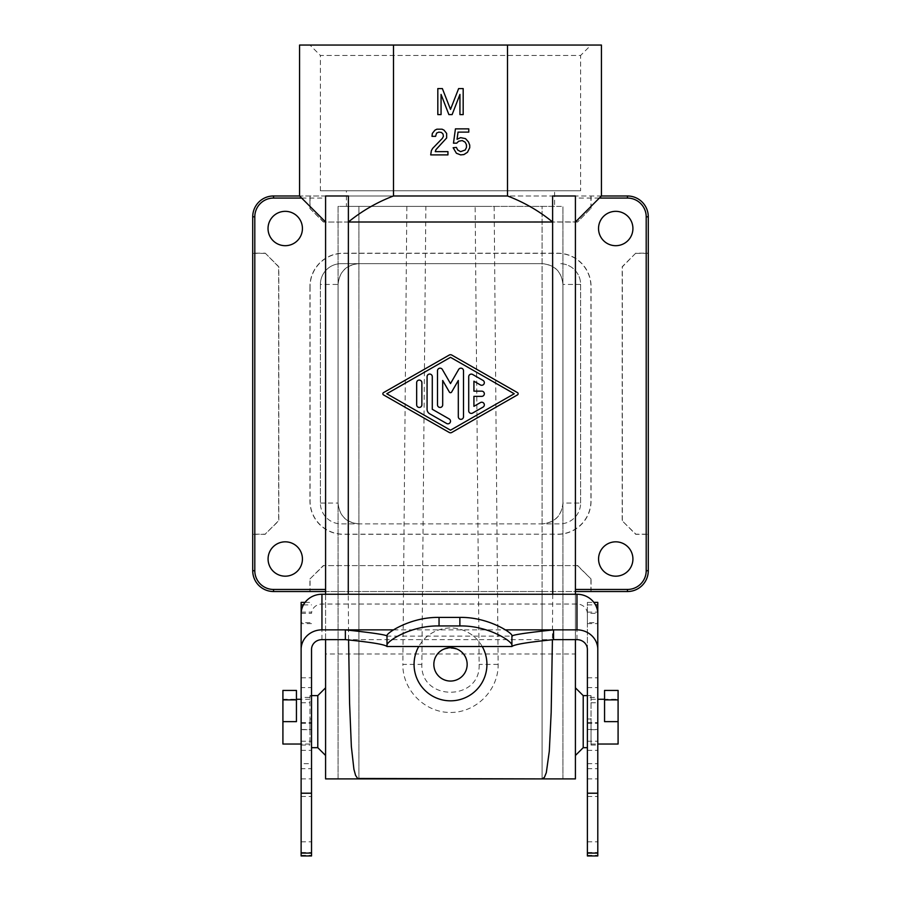 <?xml version="1.0" encoding="UTF-8"?>
<svg xmlns="http://www.w3.org/2000/svg" width="901" height="901" viewBox="0 0 901 901"><rect width="100%" height="100%" fill="white"/><g stroke="black" fill="none" stroke-linecap="round" stroke-linejoin="round"><path stroke-width="0.68" stroke-dasharray="4.5 3.38" d="M577.406 221.916L323.459 222.051L577.541 222.051L590.932 208.379L577.541 222.051M252.719 534.192L252.719 253.181L265.266 253.181L278.657 266.854L278.657 520.665L265.119 534.192L252.719 534.192L252.719 570.716A20.813 20.813 0 0 0 273.544 591.529L309.921 591.529L309.921 578.994L323.594 565.603L577.406 565.603L591.079 578.994L591.079 591.529L627.456 591.529A20.813 20.813 0 0 0 648.281 570.716L648.281 534.338L635.734 534.338L622.197 520.801L622.197 266.719L635.734 253.181L648.281 253.181L648.281 534.192L635.881 534.192L622.197 520.801M323.594 221.916L309.921 208.525L309.921 195.979L273.544 195.979A20.813 20.813 0 0 0 252.719 216.803L252.719 253.181M320.384 284.457A20.813 20.813 0 0 1 341.209 263.644L542.098 263.644C554.723 264.905 561.661 271.843 562.922 284.457L562.922 503.051L562.922 284.457C561.683 271.651 554.746 264.714 542.098 263.644L341.209 263.644A20.813 20.813 0 0 0 320.384 284.457L320.384 503.051L320.384 284.457L338.078 284.457L338.078 503.051C339.339 515.676 346.277 522.614 358.902 523.875C346.254 522.805 339.317 515.856 338.078 503.051L338.078 284.457C339.339 271.843 346.277 264.905 358.902 263.644C346.254 264.714 339.317 271.651 338.078 284.457M460.636 140.579L463.891 141.232L465.84 143.18L466.493 147.415L465.186 150.016L460.636 151.638L457.708 150.016L456.402 147.415L453.147 147.73L456.402 153.26L462.258 154.893L465.513 153.913L467.461 152.292L469.736 147.73L469.736 145.129L468.441 141.885L465.513 138.63L460.636 137.65L457.055 139.283L458.035 132.12L468.768 132.12L468.768 128.866L455.433 128.866L453.473 143.18L456.728 143.18L460.636 140.579M435.262 151.638L437.537 147.415L446.648 137.977L446.648 133.427L444.047 130.172L442.087 129.192L436.884 129.192L434.935 130.172L432.334 133.427L432.007 136.355L435.588 136.355L436.557 133.1L438.843 132.12L441.445 132.447L443.067 134.069L443.393 136.355L442.414 138.303L432.66 148.383L431.354 150.658L430.712 154.893L447.943 154.893L447.943 151.638L435.262 151.638M393.489 195.979L507.511 195.979L507.511 45.05L299.571 45.05L299.571 195.979L325.588 195.979L325.588 222.006L325.588 195.979L393.489 195.979L393.489 45.05M580.616 503.051L580.616 284.457A20.813 20.813 0 0 0 559.791 263.644A20.813 20.813 0 0 1 580.616 284.457L580.616 503.051A20.813 20.813 0 0 1 559.791 523.875L341.209 523.875A20.813 20.813 0 0 1 320.384 503.051A20.813 20.813 0 0 0 341.209 523.875L559.791 523.875A20.813 20.813 0 0 0 580.616 503.051L562.922 503.051C561.661 515.676 554.723 522.614 542.098 523.875C554.746 522.805 561.683 515.856 562.922 503.051M590.932 579.14L590.932 591.529L310.068 591.529L310.068 579.14M507.511 45.05L601.429 45.05L601.429 195.979L575.412 195.979L575.412 222.006L601.429 195.979M575.412 222.006L575.412 195.979L507.511 195.979M554.588 190.775L346.412 190.775L554.588 190.775L554.588 206.397L346.412 206.397L346.412 190.775M320.384 190.775L580.616 190.775L320.384 190.775L320.384 55.457L580.616 55.457L580.616 190.775M325.588 222.006L299.571 195.979M325.588 778.903L358.902 778.903L338.078 778.903L338.078 206.397L358.902 206.397L338.078 206.397L338.078 778.903L562.922 778.903L542.098 778.903L542.098 206.397L562.922 206.397L484.963 206.397L554.588 206.397M346.412 206.397L484.963 206.397L425.858 206.397L421.859 664.397C420.17 701.496 480.83 701.496 479.141 664.397L475.142 206.397M575.412 778.903L542.098 778.903L542.098 591.529L575.412 591.529L575.412 653.991L358.902 653.991L358.902 778.903L358.902 206.397L425.858 206.397M358.902 206.397L542.098 206.397L542.098 778.903L358.902 778.903L358.902 206.397M587.384 696.056L587.384 721.645L587.384 687.587L587.384 696.056L591.022 695.628L591.022 745.071L591.022 696.056M583.217 695.628L583.217 747.672M587.384 718.998L591.022 718.998M622.343 520.665L622.343 266.854L635.734 253.181M309.978 729.664L309.978 695.628L309.978 729.664L301.125 729.664L301.125 687.587L311.532 687.587L311.532 721.645L311.532 718.998L309.978 718.998M309.978 721.645L309.978 744.035L309.978 721.645M309.921 208.525L323.459 222.051M358.902 591.529L358.902 653.991L325.588 653.991L325.588 591.529L542.098 591.529M310.068 208.379L310.068 195.979L627.456 195.979A20.813 20.813 0 0 1 648.281 216.803L648.281 253.181M590.932 208.379L590.932 195.979M467.157 664.397C466.144 674.5 460.591 680.052 450.5 681.055C440.409 680.052 434.856 674.5 433.843 664.397C433.043 643.01 467.957 643.01 467.157 664.397M575.412 687.823L575.412 755.477L575.412 687.823M348.586 639.687L348.27 594.255M325.588 594.255L325.588 639.642M325.588 687.823L325.588 755.477L325.588 687.823M618.086 690.425L618.086 744.035M604.56 690.425L604.56 699.266L618.086 699.266M452.122 114.596L459.938 94.436L459.938 114.596L463.182 114.596L463.182 88.58L458.632 88.58L450.5 109.393L442.368 88.58L437.818 88.58L437.818 114.596L441.062 114.596L441.062 94.436L448.878 114.596L452.122 114.596M406.847 206.397L402.86 664.397L421.859 664.397M635.881 253.327L648.281 253.327M575.412 594.255L575.412 639.642M494.153 206.397L498.14 664.397C498.568 690.042 476.145 712.657 450.5 712.466C424.855 712.657 402.432 690.042 402.86 664.397M632.919 559.003A17.175 17.175 0 0 0 615.743 541.828A17.175 17.175 0 0 0 598.568 559.003A17.175 17.175 0 0 0 615.743 576.178A17.175 17.175 0 0 0 632.919 559.003M604.56 721.645L604.56 699.266M269.354 222.006A17.175 17.175 0 0 1 302.432 228.516A17.175 17.175 0 0 1 285.257 245.691A17.175 17.175 0 0 1 269.354 222.006M632.919 228.516A17.175 17.175 0 0 0 599.852 222.006A17.175 17.175 0 0 0 615.743 245.691A17.175 17.175 0 0 0 632.919 228.516M562.922 778.903L562.922 206.397L562.922 778.903M252.719 253.327L265.119 253.327M577.406 565.603L323.594 565.603M591.022 721.645L591.022 744.035L591.022 721.645M591.079 195.979L591.079 208.525M309.978 45.05L591.022 45.05L309.978 45.05L320.384 55.457L580.616 55.457L591.022 45.05M557.753 534.316A33.314 33.314 45 0 0 591.056 501.012L591.056 286.507A33.314 33.314 -45 0 0 557.753 253.204L343.247 253.204A33.314 33.314 45 0 0 309.944 286.507L310.068 286.631A33.314 33.314 -135 0 1 343.371 253.327L557.629 253.327A33.314 33.314 135 0 1 590.932 286.631L590.932 500.888A33.314 33.314 -135 0 1 557.629 534.192L343.247 534.316A33.314 33.314 -45 0 1 309.944 501.012L309.944 286.507M268.081 559.003A17.175 17.175 0 0 1 285.257 541.828A17.175 17.175 0 0 1 302.432 559.003A17.175 17.175 0 0 1 285.257 576.178A17.175 17.175 0 0 1 268.081 559.003M577.541 565.456L591.079 578.994M482.26 646.546A36.434 36.434 0 0 0 414.066 664.397A36.434 36.434 0 0 0 450.5 700.832A36.434 36.434 0 0 0 486.934 664.397A36.434 36.434 0 0 0 418.74 646.546M449.205 355.073L383.499 392.633A1.306 1.306 0 0 0 383.499 394.886L449.205 432.446A2.602 2.602 0 0 0 451.795 432.446L517.501 394.886A1.306 1.306 0 0 0 517.501 392.633L451.795 355.073A2.602 2.602 0 0 0 449.205 355.073M552.73 594.255L552.414 639.642M450.5 430.194L386.766 393.76L450.5 357.325L514.234 393.76L450.5 430.194M421.871 382.666A2.602 2.602 0 0 0 419.269 380.064A2.602 2.602 0 0 0 416.667 382.666L416.667 404.853A2.602 2.602 0 0 0 419.269 407.455A2.602 2.602 0 0 0 421.871 404.853L421.871 382.666M427.074 409.291A5.203 5.203 0 0 0 429.687 413.796L446.592 423.47A2.602 2.602 0 0 0 450.151 422.513A2.602 2.602 0 0 0 449.194 418.954L432.289 409.291L432.289 376.663A2.602 2.602 0 0 0 429.687 374.061A2.602 2.602 0 0 0 427.074 376.663L427.074 409.291M458.305 416.746A2.602 2.602 0 0 0 460.907 419.348A2.602 2.602 0 0 0 463.508 416.746L463.508 370.773A2.602 2.602 0 0 0 458.654 369.466L450.5 383.589L442.346 369.466A2.602 2.602 0 0 0 437.492 370.773L437.492 404.853A2.602 2.602 0 0 0 440.093 407.455A2.602 2.602 0 0 0 442.695 404.853L442.695 380.481L449.374 392.048A1.306 1.306 0 0 0 451.626 392.048L458.305 380.481L458.305 416.746M480.424 384.93A2.602 2.602 0 0 0 483.983 383.972A2.602 2.602 0 0 0 483.026 380.413L472.62 374.467A2.602 2.602 0 0 0 468.711 376.719L468.711 410.8A2.602 2.602 0 0 0 472.62 413.052L483.026 407.106A2.602 2.602 0 0 0 483.983 403.547A2.602 2.602 0 0 0 480.424 402.589L473.926 406.317L473.926 396.361L481.731 396.361A2.602 2.602 0 0 0 484.333 393.76A2.602 2.602 0 0 0 481.731 391.158L473.926 391.158L473.926 381.202L480.424 384.93M325.588 746.58L325.588 721.645M317.783 695.628L317.783 747.672M311.532 696.056L309.978 696.056M296.44 721.645L296.44 699.266L282.914 699.266L282.914 744.035M296.44 690.425L296.44 699.266M282.914 690.425L282.914 699.266M265.266 253.181L278.803 266.719L278.803 520.801L265.119 534.192M265.266 534.338L252.719 534.338M310.068 286.631L310.068 500.888A33.314 33.314 135 0 0 343.371 534.192L557.629 534.192M309.921 578.994L323.459 565.456M311.532 718.998L311.532 697.385L301.125 697.385L301.125 729.664M311.532 855.95L311.532 649.418M311.532 697.385L311.532 687.587M311.532 721.645L311.532 747.672L311.532 721.645M301.125 855.95L301.125 768.688L311.532 768.688M301.125 768.688L301.125 763.665L311.532 763.665M301.125 602.386L301.125 763.665M301.137 613.333L311.555 613.333A10.407 9.776 0 0 1 321.95 604.042L576.967 604.042A10.407 9.776 0 0 1 587.373 613.333L597.78 613.333M387.002 635.937L387.002 646.513M511.914 635.757L511.914 646.513M311.532 623.605L301.125 623.605L301.125 622.659L311.532 622.659M301.125 697.385L301.125 687.587M587.384 649.418L587.373 613.333M587.384 855.95L587.384 602.386L587.384 622.659L597.791 622.659L597.791 623.605L597.791 613.818M587.384 613.818L587.384 622.659M587.384 721.645L587.384 747.672L587.384 721.645M597.791 855.95L597.791 602.386M597.791 697.385L597.791 745.071L597.791 687.587L597.791 697.385L587.384 697.385M587.384 687.587L597.791 687.587M587.384 768.688L597.791 768.688M580.616 284.457L562.922 284.457M599.356 198.062L575.412 198.062M301.644 198.062L325.588 198.062M498.14 664.397L479.141 664.397M320.384 503.051L338.078 503.051M301.125 702.757L309.978 702.757M301.125 796.461L311.532 796.461M301.125 841.804L311.532 841.804M301.125 852.492L311.532 852.492M301.125 855.319L311.532 855.319M301.125 750.33L311.532 750.33M301.125 723.266L311.532 723.266M301.125 729.495L311.532 729.495M301.125 741.23L311.532 741.23M301.125 677.789L311.532 677.789M301.125 612.117L311.532 612.117M303.423 604.886L311.532 604.886M576.967 639.642L576.967 604.042M345.365 639.642L553.552 639.642M321.95 639.642L321.95 604.042M393.557 629.855L505.371 629.855M587.384 604.886L595.493 604.886M587.384 612.117L597.791 612.117M591.022 702.757L597.791 702.757M591.022 729.664L597.791 729.664M587.384 855.319L597.791 855.319M587.384 852.492L597.791 852.492M587.384 841.804L597.791 841.804M587.384 796.461L597.791 796.461M587.384 763.665L597.791 763.665M587.384 750.33L597.791 750.33M587.384 723.266L597.791 723.266M587.384 729.495L597.791 729.495M587.384 741.23L597.791 741.23M587.384 677.789L597.791 677.789M587.384 695.628L591.022 695.628M591.022 744.035L597.791 744.035M311.532 695.628L309.978 695.628M309.978 744.035L301.125 744.035M301.125 745.071L309.978 745.071M301.125 722.647L311.532 722.647M301.125 778.903L311.532 778.903M386.563 636.14L512.354 636.14M305.056 602.386L311.532 602.386M587.384 623.605L597.791 623.605M587.384 602.386L593.86 602.386M591.022 745.071L597.791 745.071M587.384 722.647L597.791 722.647M587.384 778.903L597.791 778.903M591.022 699.266L597.791 699.266M309.978 699.266L301.125 699.266"/><path stroke-width="1.35" d="M441.062 114.596L437.818 114.596L437.818 88.58L442.368 88.58L450.5 109.393L458.632 88.58L463.182 88.58L463.182 114.596L459.938 114.596L459.938 94.436L452.122 114.596L448.878 114.596L441.062 94.436L441.062 114.596M273.544 195.979L273.544 198.062A18.741 18.741 0 0 0 254.803 216.803L254.803 570.716L252.719 570.716A20.813 20.813 0 0 0 273.544 591.529A20.813 20.813 0 0 1 252.719 570.716L252.719 216.803A20.813 20.813 0 0 1 273.544 195.979L299.571 195.979L325.588 222.006L325.588 195.979L348.383 195.979L348.27 594.255M462.258 140.579L458.677 141.232L456.728 143.18L453.473 143.18L455.433 128.866L468.768 128.866L468.768 132.12L458.035 132.12L457.055 139.283L460.636 137.65L465.513 138.63L468.441 141.885L469.736 145.129L469.736 147.73L467.461 152.292L463.891 154.567L460.636 154.893L456.402 153.26L453.147 147.73L456.402 147.415L457.708 150.016L460.636 151.638L465.186 150.016L466.493 147.415L466.493 144.813L465.186 142.2L462.258 140.579M435.915 149.69L435.262 151.638L447.943 151.638L447.943 154.893L430.712 154.893L431.354 150.658L432.66 148.383L442.414 138.303L443.393 136.355L443.067 134.069L441.445 132.447L438.843 132.12L436.557 133.1L435.588 136.355L432.007 136.355L432.334 133.427L434.935 130.172L436.884 129.192L442.087 129.192L444.047 130.172L446.648 133.427L446.648 137.977L435.915 149.69M618.086 690.425L618.086 699.874L604.56 699.874L604.56 690.425L618.086 690.425M575.412 589.457L575.412 591.529L627.456 591.529L627.456 589.457L575.412 589.457L575.412 195.979L575.412 594.255M575.412 639.642L575.412 778.903L575.412 755.477L583.217 747.672L583.217 695.628L587.384 695.628M507.511 195.979C523.954 202.229 538.989 210.902 552.617 222.006L348.383 222.006C362.011 210.902 377.046 202.229 393.489 195.979L507.511 195.979L507.511 45.05L601.429 45.05L601.429 195.979L575.412 222.006M552.617 222.006L552.617 195.979L575.412 195.979M597.791 744.035L618.086 744.035L618.086 699.874M618.086 721.645L604.56 721.645L604.56 699.874M325.588 639.642L325.588 778.903L542.098 778.903L357.652 778.487L355.568 775.333L353.913 769.285L351.356 746.569L349.577 703.197L348.586 639.687M632.919 228.516A17.175 17.175 0 0 0 612.432 211.656A17.175 17.175 0 0 0 615.743 245.691A17.175 17.175 0 0 0 632.919 228.516M632.919 559.003A17.175 17.175 0 0 0 615.743 541.828A17.175 17.175 0 0 0 598.568 559.003A17.175 17.175 0 0 0 615.743 576.178A17.175 17.175 0 0 0 632.919 559.003M648.281 216.803L646.197 216.803A18.741 18.741 0 0 0 627.456 198.062L627.456 195.979A20.813 20.813 0 0 1 648.281 216.803L648.281 570.716A20.813 20.813 0 0 1 627.456 591.529A20.813 20.813 0 0 0 648.281 570.716L646.197 570.716A18.741 18.741 0 0 1 627.456 589.457M575.412 653.991L575.412 755.477M627.456 195.979L601.429 195.979M325.588 195.979L325.588 594.255M325.588 653.991L325.588 721.645M325.588 687.823L317.783 695.628L317.783 747.672L325.588 755.477L325.588 778.903M393.489 195.979L393.489 45.05L507.511 45.05M254.803 570.716A18.741 18.741 0 0 0 273.544 589.457L273.544 591.529L325.588 591.529L325.588 222.006M301.148 222.006A17.175 17.175 0 0 1 285.257 245.691A17.175 17.175 0 0 1 281.934 211.656A17.175 17.175 0 0 1 301.148 222.006M299.571 195.979L299.571 45.05L393.489 45.05M348.383 222.006L348.383 195.979M268.081 559.003A17.175 17.175 0 0 1 285.257 541.828A17.175 17.175 0 0 1 302.432 559.003A17.175 17.175 0 0 1 285.257 576.178A17.175 17.175 0 0 1 268.081 559.003M450.5 681.055A16.657 16.657 0 0 0 467.157 664.397A16.657 16.657 0 0 0 450.5 647.74A16.657 16.657 0 0 0 433.843 664.397A16.657 16.657 0 0 0 450.5 681.055M418.74 646.546A36.434 36.434 0 0 0 450.5 700.832A36.434 36.434 0 0 0 482.26 646.546M552.617 195.979L552.73 594.255M552.414 639.642L551.175 712.353L549.306 751.152L546.321 772.63L544.429 777.326L542.098 778.903L575.412 778.903M450.5 430.194L386.766 393.76L450.5 357.325L514.234 393.76L450.5 430.194M383.499 392.633A1.306 1.306 0 0 0 383.499 394.886L449.205 432.446A2.602 2.602 0 0 0 451.795 432.446L517.501 394.886A1.306 1.306 0 0 0 517.501 392.633L451.795 355.073A2.602 2.602 0 0 0 449.205 355.073L383.499 392.633M416.667 404.853A2.602 2.602 0 0 0 419.269 407.455A2.602 2.602 0 0 0 421.871 404.853L421.871 382.666A2.602 2.602 0 0 0 419.269 380.064A2.602 2.602 0 0 0 416.667 382.666L416.667 404.853M427.074 409.291A5.203 5.203 0 0 0 429.687 413.796L446.592 423.47A2.602 2.602 0 0 0 450.151 422.513A2.602 2.602 0 0 0 449.194 418.954L432.289 409.291L432.289 376.663A2.602 2.602 0 0 0 429.687 374.061A2.602 2.602 0 0 0 427.074 376.663L427.074 409.291M437.492 404.853A2.602 2.602 0 0 0 440.093 407.455A2.602 2.602 0 0 0 442.695 404.853L442.695 380.481L449.374 392.048A1.306 1.306 0 0 0 451.626 392.048L458.305 380.481L458.305 416.746A2.602 2.602 0 0 0 460.907 419.348A2.602 2.602 0 0 0 463.508 416.746L463.508 370.773A2.602 2.602 0 0 0 458.654 369.466L450.5 383.589L442.346 369.466A2.602 2.602 0 0 0 437.492 370.773L437.492 404.853M468.711 410.8L468.711 376.719A2.602 2.602 0 0 1 472.62 374.467L483.026 380.413A2.602 2.602 0 0 1 483.983 383.972A2.602 2.602 0 0 1 480.424 384.93L473.926 381.202L473.926 391.158L481.731 391.158A2.602 2.602 0 0 1 484.333 393.76A2.602 2.602 0 0 1 481.731 396.361L473.926 396.361L473.926 406.317L480.424 402.589A2.602 2.602 0 0 1 483.983 403.547A2.602 2.602 0 0 1 483.026 407.106L472.62 413.052A2.602 2.602 0 0 1 468.711 410.8M325.588 755.477L325.588 746.58M301.125 744.035L282.914 744.035L282.914 699.874L296.44 699.874L296.44 721.645L282.914 721.645M282.914 699.874L282.914 690.425L296.44 690.425L296.44 699.874M387.002 645.465L387.002 635.757C385.493 633.718 410.124 616.825 439.046 617.41L459.87 617.41L459.87 625.947L439.046 625.947C410.338 625.373 385.639 641.906 387.002 645.465L387.002 646.513C384.918 644.485 371.043 642.199 345.365 639.642L321.95 639.642A10.407 9.776 0 0 0 311.532 649.418L311.532 855.95L301.125 855.95L301.125 853.089L311.532 853.089M387.002 635.757L387.002 635.937C385.009 634.642 371.122 632.615 345.365 629.855L321.95 629.855A20.813 19.563 0 0 0 301.125 649.418L301.125 853.089M305.056 602.386L301.125 602.386L301.125 622.659M597.791 649.418A20.813 19.563 0 0 0 576.967 629.855L553.552 629.855L553.552 639.642L576.967 639.642A10.407 9.776 0 0 1 587.384 649.418L587.384 855.95L597.791 855.95L597.78 613.333A20.813 19.563 0 0 0 576.967 594.255L321.95 594.255A20.813 19.563 0 0 0 301.137 613.333L301.125 623.605M387.002 646.513L511.914 646.513C513.998 644.485 527.873 642.199 553.552 639.642M459.87 625.947C488.579 625.373 513.277 641.906 511.914 645.465L511.914 646.513M459.87 617.41C488.804 616.825 513.424 633.718 511.914 635.757L511.914 645.465M505.371 629.855L553.552 629.855C527.795 632.615 513.908 634.642 511.914 635.937L512.354 636.14M301.125 649.418L301.125 613.818M593.86 602.386L597.791 602.386L597.791 622.659M254.803 216.803L252.719 216.803M646.197 216.803L646.197 570.716M627.456 198.062L599.356 198.062M273.544 198.062L301.644 198.062M273.544 589.457L325.588 589.457M301.125 793.207L311.532 793.207M301.125 604.886L303.423 604.886M393.557 629.855L345.365 629.855L345.365 639.642M439.046 625.947L439.046 617.41M321.95 629.855L321.95 594.255M576.967 629.855L576.967 594.255M595.493 604.886L597.791 604.886M587.384 853.089L597.791 853.089M587.384 793.207L597.791 793.207M583.217 695.628L575.412 687.823M317.783 695.628L311.532 695.628M597.791 699.266L604.56 699.266M317.783 747.672L311.532 747.672M583.217 747.672L587.384 747.672M301.125 699.266L296.44 699.266"/></g></svg>
